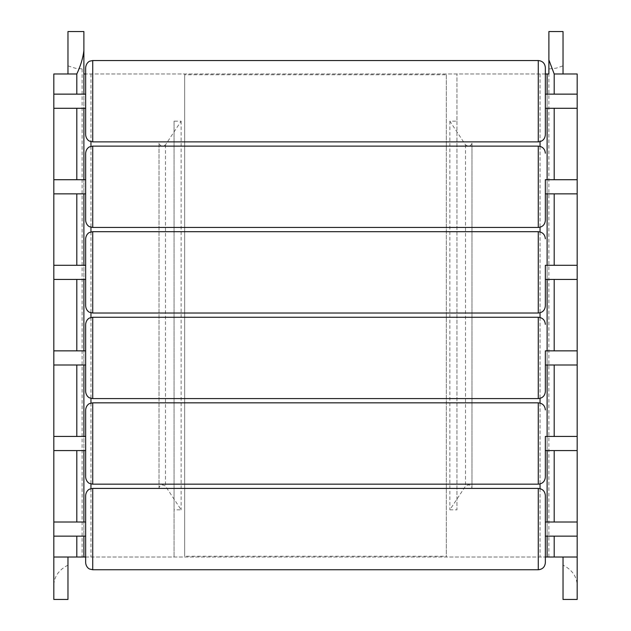<?xml version="1.0" encoding="UTF-8"?>
<svg xmlns="http://www.w3.org/2000/svg" width="631" height="631" viewBox="0 0 631 631"><rect width="100%" height="100%" fill="white"/><g stroke="black" fill="none" stroke-linecap="round" stroke-linejoin="round"><path stroke-width="0.47" stroke-dasharray="3.15 2.37" d="M548.883 68.968L556.203 68.18L563.026 65.861L563.026 31.55L548.883 31.55L548.883 557.015L67.974 557.015L67.974 599.45L53.824 599.45L53.824 73.985L67.974 73.985L67.974 31.55L83.884 31.55L83.884 73.985L548.883 73.985M545.35 73.985L85.65 73.985M563.026 65.861L563.026 73.985L577.176 73.985L577.176 585.237C576.797 576.482 572.088 569.785 563.026 565.139L563.026 557.015L548.883 557.015M577.176 73.985L577.176 599.45L563.026 599.45L563.026 565.139M85.65 557.015L545.35 557.015M83.884 536.153L53.824 536.153L53.824 522.011L83.884 522.011L83.884 536.153L53.824 536.153L53.824 522.011L83.884 522.011M83.884 450.581L53.824 450.581L53.824 436.439L83.884 436.439L83.884 450.581L53.824 450.581L53.824 436.439L83.884 436.439M83.884 365.002L53.824 365.002L53.824 350.86L83.884 350.86L83.884 365.002L53.824 365.002L53.824 350.86L83.884 350.86M83.884 279.43L53.824 279.43L53.824 265.288L83.884 265.288L83.884 279.43L53.824 279.43L53.824 265.288L83.884 265.288M83.884 193.859L53.824 193.859L53.824 179.717L83.884 179.717L83.884 193.859L53.824 193.859L53.824 179.717L83.884 179.717M83.884 108.287L53.824 108.287L53.824 94.137L83.884 94.137L83.884 108.287L53.824 108.287L53.824 94.137L83.884 94.137M67.974 65.861L75.823 68.385L83.884 68.968M174.053 121.176L174.053 557.015L174.053 509.824L181.129 509.824L165.48 486.138C162.364 484.151 160.219 484.703 159.028 487.779L159.028 143.221C160.219 146.297 162.364 146.849 165.48 144.862L181.129 121.176L174.053 121.176L174.053 509.824M446.338 74.766L446.338 557.015L446.338 556.234L184.662 556.234L184.662 73.985L184.662 74.766L446.338 74.766L446.338 556.234M547.116 107.94L547.116 94.137L547.116 108.287L577.176 108.287L547.116 108.287M547.116 193.512L547.116 179.717L547.116 193.859L577.176 193.859L547.116 193.859M547.116 279.083L547.116 265.288L547.116 279.43L577.176 279.43L547.116 279.43M547.116 364.663L547.116 350.86L547.116 365.002L577.176 365.002L547.116 365.002M547.116 450.234L547.116 436.439L547.116 450.581L577.176 450.581L547.116 450.581M547.116 535.806L547.116 522.011L547.116 536.153L577.176 536.153L547.116 536.153M540.041 73.985L540.041 141.652M540.041 146.345L540.041 227.223M540.041 231.916L540.041 312.802M540.041 317.496L540.041 398.374M540.041 403.067L540.041 483.945M540.041 488.639L540.041 557.015M90.959 73.985L90.959 141.652M90.959 146.345L90.959 227.223M90.959 231.916L90.959 312.802M90.959 317.496L90.959 398.374M90.959 403.067L90.959 483.945M90.959 488.639L90.959 557.015M83.884 73.985L83.884 557.015M471.972 143.221L471.972 487.779C470.781 484.703 468.636 484.151 465.52 486.138L449.871 509.824L456.947 509.824L456.947 73.985L456.947 121.176L449.871 121.176L465.52 144.862C468.636 146.849 470.781 146.297 471.972 143.221L471.972 487.779M67.974 565.139C58.912 569.785 54.203 576.482 53.824 585.237M577.176 94.137L577.176 108.287L577.176 94.137L547.116 94.137L577.176 94.137M577.176 179.717L577.176 193.859L577.176 179.717L547.116 179.717L577.176 179.717M577.176 265.288L577.176 279.43L577.176 265.288L547.116 265.288L577.176 265.288M577.176 350.86L577.176 365.002L577.176 350.86L547.116 350.86L577.176 350.86M577.176 436.439L577.176 450.581L577.176 436.439L547.116 436.439L577.176 436.439M577.176 522.011L577.176 536.153L577.176 522.011L547.116 522.011L577.176 522.011M181.129 121.176L181.129 509.824M165.48 144.862L165.48 486.138M159.028 143.221L159.028 487.779M465.52 144.862L465.52 486.138M449.871 121.176L449.871 509.824M456.947 121.176L456.947 509.824M184.662 74.766L184.662 556.234M545.35 536.153L545.35 522.011M85.65 529.078L85.65 536.153L85.65 529.078M85.65 562.671L85.65 495.485M545.35 450.581L545.35 436.439M85.65 443.506L85.65 450.581L85.65 443.506M85.65 477.099L85.65 409.913M545.35 365.002L545.35 350.86M85.65 357.935L85.65 350.86L85.65 357.935M85.65 391.528L85.65 324.342M545.35 279.43L545.35 265.288M85.65 272.363L85.65 265.288L85.65 272.363M85.65 305.956L85.65 238.763M545.35 193.859L545.35 179.717M85.65 186.784L85.65 193.859L85.65 186.784M85.65 220.377L85.65 153.191M545.35 108.287L545.35 101.212M85.65 101.212L85.65 108.287L85.65 101.212M85.65 134.805L85.65 67.62M82.117 68.968L82.117 557.015M92.725 569.746L92.725 488.418M538.275 569.746L538.275 488.418M92.725 484.174L92.725 402.838M538.275 484.174L538.275 402.838M92.725 398.595L92.725 317.267M538.275 398.595L538.275 317.267M92.725 313.023L92.725 231.695M538.275 313.023L538.275 231.695M92.725 227.452L92.725 146.124M538.275 227.452L538.275 146.124M92.725 141.88L92.725 60.544M538.275 141.88L538.275 60.544"/><path stroke-width="0.95" d="M548.883 59.929L554.192 73.985L563.026 73.985L563.026 31.55L548.883 31.55L548.883 73.985L545.35 73.985M85.65 73.985L83.884 73.985M76.808 73.985L76.808 94.137L53.824 94.137L53.824 73.985L76.808 73.985C80.673 65.734 83.032 57.918 83.884 50.527L83.884 94.137L85.65 94.137M83.884 50.527L83.884 31.55L67.974 31.55L67.974 73.985M563.026 73.985L577.176 73.985L577.176 557.015L563.026 557.015L563.026 599.45L577.176 599.45L577.176 557.015M545.35 557.015L563.026 557.015M83.884 557.015L83.884 536.153L76.808 536.153L76.808 557.015L85.65 557.015M76.808 557.015L53.824 557.015L53.824 599.45L67.974 599.45L67.974 557.015M92.725 60.544L89.862 61.152C90.359 60.844 86.21 62.169 85.65 67.62L85.65 134.805C86.1 139.806 89.705 141.305 89.61 141.155L92.725 141.88L92.725 60.544L538.275 60.544C542.573 60.962 544.932 63.321 545.35 67.62L545.35 94.137L547.116 94.137L547.116 73.985L547.116 94.137L577.176 94.137M76.808 536.153L53.824 536.153L53.824 557.015M83.884 522.011L83.884 450.581L53.824 450.581L53.824 522.011L85.65 522.011M83.884 436.439L83.884 365.002L53.824 365.002L53.824 436.439L85.65 436.439M83.884 350.86L83.884 279.43L53.824 279.43L53.824 350.86L85.65 350.86M83.884 265.288L83.884 193.859L53.824 193.859L53.824 265.288L85.65 265.288M83.884 179.717L83.884 108.287L53.824 108.287L53.824 179.717L85.65 179.717M577.176 108.287L547.116 108.287L547.116 179.717L577.176 179.717M577.176 193.859L547.116 193.859L547.116 265.288L577.176 265.288M577.176 279.43L547.116 279.43L547.116 350.86L577.176 350.86M577.176 365.002L547.116 365.002L547.116 436.439L577.176 436.439M577.176 450.581L547.116 450.581L547.116 522.011L577.176 522.011M577.176 536.153L547.116 536.153L547.116 557.015L547.116 535.806M545.35 67.62L545.35 134.805L545.35 108.287L547.116 108.287L547.116 179.717L545.35 179.717L545.35 220.377L545.35 193.859L547.116 193.859L547.116 265.288L545.35 265.288L545.35 305.956L545.35 279.43L547.116 279.43L547.116 350.86L545.35 350.86L545.35 391.528L545.35 365.002L547.116 365.002L547.116 436.439L545.35 436.439L545.35 477.099L545.35 450.581L547.116 450.581L547.116 522.011L545.35 522.011L545.35 495.485L545.35 562.671L545.35 536.153L547.116 536.153M540.041 141.652L540.041 146.345M540.041 227.223L540.041 231.916M540.041 312.802L540.041 317.496M540.041 398.374L540.041 403.067M540.041 483.945L540.041 488.639M90.959 141.652L90.959 146.345M90.959 227.223L90.959 231.916M90.959 312.802L90.959 317.496M90.959 398.374L90.959 403.067M90.959 483.945L90.959 488.639M76.808 94.137L83.884 94.137M53.824 522.011L53.824 536.153M92.725 569.746L92.725 488.418L89.61 489.135C89.705 488.986 86.1 490.484 85.65 495.485L85.65 562.671C86.1 567.679 89.705 569.178 89.61 569.028L92.725 569.746L538.275 569.746C542.573 569.328 544.932 566.969 545.35 562.671M53.824 436.439L53.824 450.581M92.725 484.174L92.725 402.838L89.61 403.564C89.705 403.414 86.1 404.913 85.65 409.913L85.65 477.099C86.1 482.108 89.705 483.598 89.61 483.449L92.725 484.174L538.275 484.174C542.573 483.756 544.932 481.398 545.35 477.099M53.824 350.86L53.824 365.002M92.725 398.595L92.725 317.267L89.61 317.992C89.705 317.843 86.1 319.333 85.65 324.342L85.65 391.528C86.1 396.528 89.705 398.027 89.61 397.877L92.725 398.595L538.275 398.595C542.573 398.177 544.932 395.818 545.35 391.528M53.824 265.288L53.824 279.43M92.725 313.023L92.725 231.695L89.61 232.413C89.657 232.318 86.155 233.683 85.65 238.763L85.65 305.956C86.1 310.957 89.705 312.455 89.61 312.306L92.725 313.023L538.275 313.023C542.573 312.605 544.932 310.247 545.35 305.956M53.824 179.717L53.824 193.859M92.725 227.452L92.725 146.124L89.61 146.842C89.705 146.692 86.1 148.19 85.65 153.191L85.65 220.377C86.1 225.385 89.705 226.876 89.61 226.726L92.725 227.452L538.275 227.452C542.573 227.034 544.932 224.675 545.35 220.377M545.35 94.137L545.35 101.212M53.824 94.137L53.824 108.287M554.192 73.985L554.192 94.137M76.808 450.581L76.808 522.011M76.808 365.002L76.808 436.439M76.808 279.43L76.808 350.86M76.808 193.859L76.808 265.288M554.192 450.581L554.192 522.011M554.192 365.002L554.192 436.439M554.192 279.43L554.192 350.86M554.192 193.859L554.192 265.288M76.808 108.287L76.808 179.717M554.192 108.287L554.192 179.717M554.192 536.153L554.192 557.015M92.725 488.418L538.275 488.418L538.275 569.746M92.725 402.838L538.275 402.838L538.275 484.174M92.725 317.267L538.275 317.267L538.275 398.595M92.725 231.695L538.275 231.695L538.275 313.023M92.725 146.124L538.275 146.124L538.275 227.452M538.275 60.544L538.275 141.88C542.573 141.454 544.932 139.104 545.35 134.805M83.884 536.153L85.65 536.153M538.275 488.418C542.573 488.836 544.932 491.194 545.35 495.485M83.884 450.581L85.65 450.581M538.275 402.838C542.573 403.264 544.932 405.615 545.35 409.913M83.884 365.002L85.65 365.002M538.275 317.267C542.573 317.685 544.932 320.043 545.35 324.342M83.884 279.43L85.65 279.43M538.275 231.695C542.573 232.113 544.932 234.472 545.35 238.763M83.884 193.859L85.65 193.859M538.275 146.124C542.573 146.542 544.932 148.9 545.35 153.191M83.884 108.287L85.65 108.287M92.725 141.88L538.275 141.88"/></g></svg>
